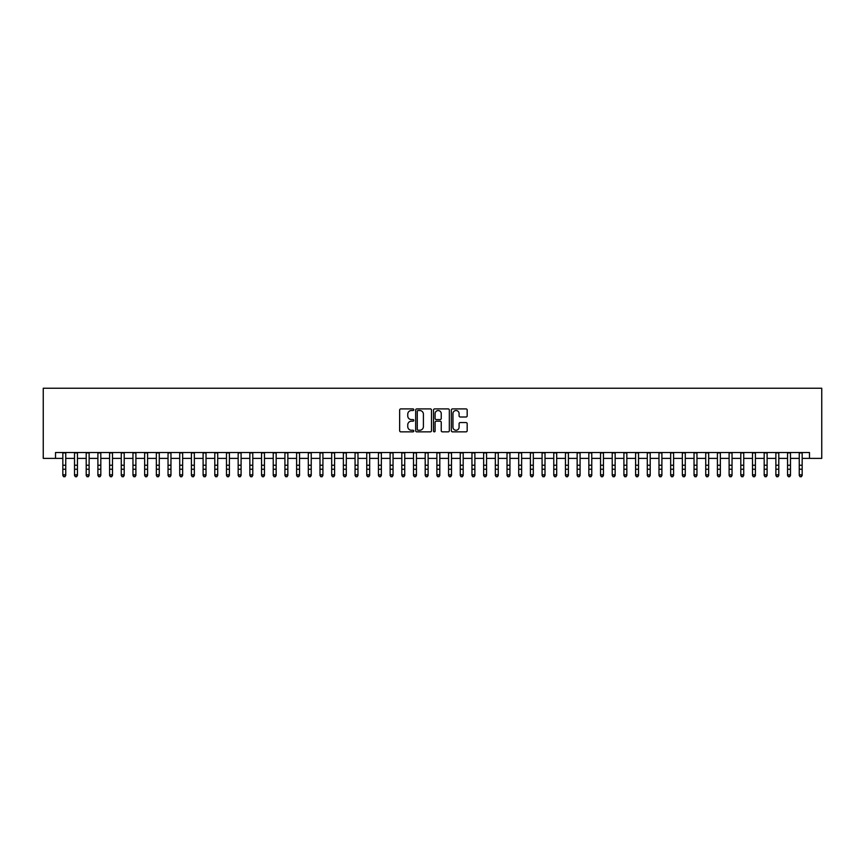<?xml version="1.0" encoding="UTF-8"?>
<svg xmlns="http://www.w3.org/2000/svg" width="865" height="865" viewBox="0 0 865 865"><rect width="100%" height="100%" fill="white"/><g stroke="black" fill="none" stroke-linecap="round" stroke-linejoin="round"><path stroke-width="1.3" d="M413.794 409.707A0.8 0.8 0 0 0 412.994 408.907L400.809 408.907A1.146 1.146 0 0 0 399.652 410.053L399.652 430.705A1.146 1.146 0 0 0 400.809 431.851L412.994 431.851A0.8 0.8 0 0 0 413.794 431.051A0.8 0.8 0 0 0 412.994 430.251L411.416 430.251A3.676 3.676 0 0 1 407.75 426.575L407.75 424.856A3.676 3.676 0 0 1 411.416 421.19L412.994 421.19A0.8 0.8 0 0 0 413.794 420.379A0.8 0.8 0 0 0 412.994 419.579L411.416 419.579A3.676 3.676 0 0 1 407.75 415.903L407.75 414.184A3.676 3.676 0 0 1 411.416 410.518L412.994 410.518A0.8 0.8 0 0 0 413.794 409.707M466.03 416.995A1.146 1.146 0 0 0 467.176 415.849L467.176 410.053A1.146 1.146 0 0 0 466.03 408.907L452.492 408.907A1.146 1.146 0 0 0 451.346 410.053L451.346 430.705A1.146 1.146 0 0 0 452.492 431.851L466.03 431.851A1.146 1.146 0 0 0 467.176 430.705L467.176 423.709A1.146 1.146 0 0 0 466.03 422.563L460.234 422.563A1.146 1.146 0 0 0 459.088 423.709L459.088 427.18A3.071 3.071 0 0 1 456.017 430.251A3.071 3.071 0 0 1 452.957 427.18L452.957 413.589A3.071 3.071 0 0 1 456.017 410.518A3.071 3.071 0 0 1 459.088 413.589L459.088 415.849A1.146 1.146 0 0 0 460.234 416.995L466.03 416.995M55.522 458.374L55.522 452.525L809.478 452.525L809.478 458.374L821.75 458.374L821.75 388.234L43.25 388.234L43.25 458.374L62.831 458.374M431.494 410.053A1.146 1.146 0 0 0 430.348 408.907L416.811 408.907A1.146 1.146 0 0 0 415.665 410.053L415.665 430.705A1.146 1.146 0 0 0 416.811 431.851L430.348 431.851A1.146 1.146 0 0 0 431.494 430.705L431.494 410.053M434.652 408.907L448.189 408.907A1.146 1.146 0 0 1 449.335 410.053L449.335 430.705A1.146 1.146 0 0 1 448.189 431.851L442.393 431.851A1.146 1.146 0 0 1 441.247 430.705L441.247 422.336A1.146 1.146 0 0 0 440.101 421.19L436.263 421.19A1.146 1.146 0 0 0 435.106 422.336L435.106 431.051A0.8 0.8 0 0 1 434.306 431.851A0.8 0.8 0 0 1 433.506 431.051L433.506 410.053A1.146 1.146 0 0 1 434.652 408.907M65.751 458.374L74.52 458.374M77.439 458.374L86.208 458.374M89.127 458.374L97.896 458.374M100.816 458.374L109.585 458.374M112.504 458.374L121.273 458.374M124.192 458.374L132.961 458.374M135.892 458.374L144.65 458.374M147.58 458.374L156.338 458.374M159.268 458.374L168.037 458.374M170.956 458.374L179.725 458.374M182.645 458.374L191.414 458.374M194.333 458.374L203.102 458.374M206.021 458.374L214.79 458.374M217.71 458.374L226.479 458.374M229.398 458.374L238.167 458.374M241.086 458.374L249.855 458.374M252.775 458.374L261.544 458.374M264.463 458.374L273.232 458.374M276.162 458.374L284.92 458.374M287.85 458.374L296.608 458.374M299.539 458.374L308.308 458.374M311.227 458.374L319.996 458.374M322.915 458.374L331.684 458.374M334.604 458.374L343.373 458.374M346.292 458.374L355.061 458.374M357.98 458.374L366.749 458.374M369.669 458.374L378.438 458.374M381.357 458.374L390.126 458.374M393.045 458.374L401.814 458.374M404.733 458.374L413.502 458.374M416.433 458.374L425.191 458.374M428.121 458.374L436.879 458.374M439.809 458.374L448.567 458.374M451.498 458.374L460.267 458.374M463.186 458.374L471.955 458.374M474.874 458.374L483.643 458.374M486.562 458.374L495.331 458.374M498.251 458.374L507.02 458.374M509.939 458.374L518.708 458.374M521.627 458.374L530.396 458.374M533.316 458.374L542.085 458.374M545.004 458.374L553.773 458.374M556.692 458.374L565.461 458.374M568.391 458.374L577.15 458.374M580.08 458.374L588.838 458.374M591.768 458.374L600.537 458.374M603.456 458.374L612.225 458.374M615.145 458.374L623.914 458.374M626.833 458.374L635.602 458.374M638.521 458.374L647.29 458.374M650.21 458.374L658.979 458.374M661.898 458.374L670.667 458.374M673.586 458.374L682.355 458.374M685.275 458.374L694.044 458.374M696.963 458.374L705.732 458.374M708.662 458.374L717.42 458.374M720.35 458.374L729.109 458.374M732.039 458.374L740.808 458.374M743.727 458.374L752.496 458.374M755.415 458.374L764.184 458.374M767.104 458.374L775.873 458.374M778.792 458.374L787.561 458.374M790.48 458.374L799.249 458.374M802.169 458.374L809.478 458.374M418.076 410.518A0.8 0.8 0 0 0 417.265 411.318L417.265 429.451A0.8 0.8 0 0 0 418.076 430.251L419.73 430.251A3.676 3.676 0 0 0 423.407 426.575L423.407 414.184A3.676 3.676 0 0 0 419.73 410.518L418.076 410.518M441.247 413.643A3.071 3.071 0 0 0 438.177 410.572A3.071 3.071 0 0 0 435.106 413.643L435.106 418.433A1.146 1.146 0 0 0 436.263 419.579L440.101 419.579A1.146 1.146 0 0 0 441.247 418.433L441.247 413.643M65.751 452.525L65.751 475.48L64.875 476.766L63.707 476.507L64.875 476.766M62.831 452.525L62.831 474.831L65.751 474.831L64.875 476.507M63.707 476.766L62.831 475.48L63.707 476.507M77.439 452.525L77.439 475.48L76.563 476.766L75.396 476.507L76.563 476.766M74.52 452.525L74.52 474.831L77.439 474.831L76.563 476.507M75.396 476.766L74.52 475.48L75.396 476.507M89.127 452.525L89.127 475.48L88.252 476.766L87.084 476.507L88.252 476.766M86.208 452.525L86.208 474.831L89.127 474.831L88.252 476.507M87.084 476.766L86.208 475.48L87.084 476.507M100.816 452.525L100.816 475.48L99.94 476.766L98.772 476.507L99.94 476.766M97.896 452.525L97.896 474.831L100.816 474.831L99.94 476.507M98.772 476.766L97.896 475.48L98.772 476.507M112.504 452.525L112.504 475.48L111.628 476.766L110.46 476.507L111.628 476.766M109.585 452.525L109.585 474.831L112.504 474.831L111.628 476.507M110.46 476.766L109.585 475.48L110.46 476.507M124.192 452.525L124.192 475.48L123.317 476.766L122.149 476.507L123.317 476.766M121.273 452.525L121.273 474.831L124.192 474.831L123.317 476.507M122.149 476.766L121.273 475.48L122.149 476.507M135.892 452.525L135.892 475.48L135.005 476.766L133.837 476.507L135.005 476.766M132.961 452.525L132.961 474.831L135.892 474.831L135.005 476.507M133.837 476.766L132.961 475.48L133.837 476.507M147.58 452.525L147.58 475.48L146.704 476.766L145.525 476.507L146.704 476.766M144.65 452.525L144.65 474.831L147.58 474.831L146.704 476.507M145.525 476.766L144.65 475.48L145.525 476.507M159.268 452.525L159.268 475.48L158.392 476.766L157.225 476.507L158.392 476.766M156.338 452.525L156.338 474.831L159.268 474.831L158.392 476.507M157.225 476.766L156.338 475.48L157.225 476.507M170.956 452.525L170.956 475.48L170.081 476.766L168.913 476.507L170.081 476.766M168.037 452.525L168.037 474.831L170.956 474.831L170.081 476.507M168.913 476.766L168.037 475.48L168.913 476.507M182.645 452.525L182.645 475.48L181.769 476.766L180.601 476.507L181.769 476.766M179.725 452.525L179.725 474.831L182.645 474.831L181.769 476.507M180.601 476.766L179.725 475.48L180.601 476.507M194.333 452.525L194.333 475.48L193.457 476.766L192.29 476.507L193.457 476.766M191.414 452.525L191.414 474.831L194.333 474.831L193.457 476.507M192.29 476.766L191.414 475.48L192.29 476.507M206.021 452.525L206.021 475.48L205.146 476.766L203.978 476.507L205.146 476.766M203.102 452.525L203.102 474.831L206.021 474.831L205.146 476.507M203.978 476.766L203.102 475.48L203.978 476.507M217.71 452.525L217.71 475.48L216.834 476.766L215.666 476.507L216.834 476.766M214.79 452.525L214.79 474.831L217.71 474.831L216.834 476.507M215.666 476.766L214.79 475.48L215.666 476.507M229.398 452.525L229.398 475.48L228.522 476.766L227.354 476.507L228.522 476.766M226.479 452.525L226.479 474.831L229.398 474.831L228.522 476.507M227.354 476.766L226.479 475.48L227.354 476.507M241.086 452.525L241.086 475.48L240.21 476.766L239.043 476.507L240.21 476.766M238.167 452.525L238.167 474.831L241.086 474.831L240.21 476.507M239.043 476.766L238.167 475.48L239.043 476.507M252.775 452.525L252.775 475.48L251.899 476.766L250.731 476.507L251.899 476.766M249.855 452.525L249.855 474.831L252.775 474.831L251.899 476.507M250.731 476.766L249.855 475.48L250.731 476.507M264.463 452.525L264.463 475.48L263.587 476.766L262.419 476.507L263.587 476.766M261.544 452.525L261.544 474.831L264.463 474.831L263.587 476.507M262.419 476.766L261.544 475.48L262.419 476.507M276.162 452.525L276.162 475.48L275.275 476.766L274.108 476.507L275.275 476.766M273.232 452.525L273.232 474.831L276.162 474.831L275.275 476.507M274.108 476.766L273.232 475.48L274.108 476.507M287.85 452.525L287.85 475.48L286.975 476.766L285.796 476.507L286.975 476.766M284.92 452.525L284.92 474.831L287.85 474.831L286.975 476.507M285.796 476.766L284.92 475.48L285.796 476.507M299.539 452.525L299.539 475.48L298.663 476.766L297.495 476.507L298.663 476.766M296.608 452.525L296.608 474.831L299.539 474.831L298.663 476.507M297.495 476.766L296.608 475.48L297.495 476.507M311.227 452.525L311.227 475.48L310.351 476.766L309.183 476.507L310.351 476.766M308.308 452.525L308.308 474.831L311.227 474.831L310.351 476.507M309.183 476.766L308.308 475.48L309.183 476.507M322.915 452.525L322.915 475.48L322.039 476.766L320.872 476.507L322.039 476.766M319.996 452.525L319.996 474.831L322.915 474.831L322.039 476.507M320.872 476.766L319.996 475.48L320.872 476.507M334.604 452.525L334.604 475.48L333.728 476.766L332.56 476.507L333.728 476.766M331.684 452.525L331.684 474.831L334.604 474.831L333.728 476.507M332.56 476.766L331.684 475.48L332.56 476.507M346.292 452.525L346.292 475.48L345.416 476.766L344.248 476.507L345.416 476.766M343.373 452.525L343.373 474.831L346.292 474.831L345.416 476.507M344.248 476.766L343.373 475.48L344.248 476.507M357.98 452.525L357.98 475.48L357.104 476.766L355.937 476.507L357.104 476.766M355.061 452.525L355.061 474.831L357.98 474.831L357.104 476.507M355.937 476.766L355.061 475.48L355.937 476.507M369.669 452.525L369.669 475.48L368.793 476.766L367.625 476.507L368.793 476.766M366.749 452.525L366.749 474.831L369.669 474.831L368.793 476.507M367.625 476.766L366.749 475.48L367.625 476.507M381.357 452.525L381.357 475.48L380.481 476.766L379.313 476.507L380.481 476.766M378.438 452.525L378.438 474.831L381.357 474.831L380.481 476.507M379.313 476.766L378.438 475.48L379.313 476.507M393.045 452.525L393.045 475.48L392.169 476.766L391.002 476.507L392.169 476.766M390.126 452.525L390.126 474.831L393.045 474.831L392.169 476.507M391.002 476.766L390.126 475.48L391.002 476.507M404.733 452.525L404.733 475.48L403.858 476.766L402.69 476.507L403.858 476.766M401.814 452.525L401.814 474.831L404.733 474.831L403.858 476.507M402.69 476.766L401.814 475.48L402.69 476.507M416.433 452.525L416.433 475.48L415.546 476.766L414.378 476.507L415.546 476.766M413.502 452.525L413.502 474.831L416.433 474.831L415.546 476.507M414.378 476.766L413.502 475.48L414.378 476.507M428.121 452.525L428.121 475.48L427.245 476.766L426.067 476.507L427.245 476.766M425.191 452.525L425.191 474.831L428.121 474.831L427.245 476.507M426.067 476.766L425.191 475.48L426.067 476.507M439.809 452.525L439.809 475.48L438.933 476.766L437.755 476.507L438.933 476.766M436.879 452.525L436.879 474.831L439.809 474.831L438.933 476.507M437.755 476.766L436.879 475.48L437.755 476.507M451.498 452.525L451.498 475.48L450.622 476.766L449.454 476.507L450.622 476.766M448.567 452.525L448.567 474.831L451.498 474.831L450.622 476.507M449.454 476.766L448.567 475.48L449.454 476.507M463.186 452.525L463.186 475.48L462.31 476.766L461.142 476.507L462.31 476.766M460.267 452.525L460.267 474.831L463.186 474.831L462.31 476.507M461.142 476.766L460.267 475.48L461.142 476.507M474.874 452.525L474.874 475.48L473.998 476.766L472.831 476.507L473.998 476.766M471.955 452.525L471.955 474.831L474.874 474.831L473.998 476.507M472.831 476.766L471.955 475.48L472.831 476.507M486.562 452.525L486.562 475.48L485.687 476.766L484.519 476.507L485.687 476.766M483.643 452.525L483.643 474.831L486.562 474.831L485.687 476.507M484.519 476.766L483.643 475.48L484.519 476.507M498.251 452.525L498.251 475.48L497.375 476.766L496.207 476.507L497.375 476.766M495.331 452.525L495.331 474.831L498.251 474.831L497.375 476.507M496.207 476.766L495.331 475.48L496.207 476.507M509.939 452.525L509.939 475.48L509.063 476.766L507.896 476.507L509.063 476.766M507.02 452.525L507.02 474.831L509.939 474.831L509.063 476.507M507.896 476.766L507.02 475.48L507.896 476.507M521.627 452.525L521.627 475.48L520.752 476.766L519.584 476.507L520.752 476.766M518.708 452.525L518.708 474.831L521.627 474.831L520.752 476.507M519.584 476.766L518.708 475.48L519.584 476.507M533.316 452.525L533.316 475.48L532.44 476.766L531.272 476.507L532.44 476.766M530.396 452.525L530.396 474.831L533.316 474.831L532.44 476.507M531.272 476.766L530.396 475.48L531.272 476.507M545.004 452.525L545.004 475.48L544.128 476.766L542.961 476.507L544.128 476.766M542.085 452.525L542.085 474.831L545.004 474.831L544.128 476.507M542.961 476.766L542.085 475.48L542.961 476.507M556.692 452.525L556.692 475.48L555.817 476.766L554.649 476.507L555.817 476.766M553.773 452.525L553.773 474.831L556.692 474.831L555.817 476.507M554.649 476.766L553.773 475.48L554.649 476.507M568.391 452.525L568.391 475.48L567.505 476.766L566.337 476.507L567.505 476.766M565.461 452.525L565.461 474.831L568.391 474.831L567.505 476.507M566.337 476.766L565.461 475.48L566.337 476.507M580.08 452.525L580.08 475.48L579.204 476.766L578.025 476.507L579.204 476.766M577.15 452.525L577.15 474.831L580.08 474.831L579.204 476.507M578.025 476.766L577.15 475.48L578.025 476.507M591.768 452.525L591.768 475.48L590.892 476.766L589.725 476.507L590.892 476.766M588.838 452.525L588.838 474.831L591.768 474.831L590.892 476.507M589.725 476.766L588.838 475.48L589.725 476.507M603.456 452.525L603.456 475.48L602.581 476.766L601.413 476.507L602.581 476.766M600.537 452.525L600.537 474.831L603.456 474.831L602.581 476.507M601.413 476.766L600.537 475.48L601.413 476.507M615.145 452.525L615.145 475.48L614.269 476.766L613.101 476.507L614.269 476.766M612.225 452.525L612.225 474.831L615.145 474.831L614.269 476.507M613.101 476.766L612.225 475.48L613.101 476.507M626.833 452.525L626.833 475.48L625.957 476.766L624.79 476.507L625.957 476.766M623.914 452.525L623.914 474.831L626.833 474.831L625.957 476.507M624.79 476.766L623.914 475.48L624.79 476.507M638.521 452.525L638.521 475.48L637.646 476.766L636.478 476.507L637.646 476.766M635.602 452.525L635.602 474.831L638.521 474.831L637.646 476.507M636.478 476.766L635.602 475.48L636.478 476.507M650.21 452.525L650.21 475.48L649.334 476.766L648.166 476.507L649.334 476.766M647.29 452.525L647.29 474.831L650.21 474.831L649.334 476.507M648.166 476.766L647.29 475.48L648.166 476.507M661.898 452.525L661.898 475.48L661.022 476.766L659.854 476.507L661.022 476.766M658.979 452.525L658.979 474.831L661.898 474.831L661.022 476.507M659.854 476.766L658.979 475.48L659.854 476.507M673.586 452.525L673.586 475.48L672.711 476.766L671.543 476.507L672.711 476.766M670.667 452.525L670.667 474.831L673.586 474.831L672.711 476.507M671.543 476.766L670.667 475.48L671.543 476.507M685.275 452.525L685.275 475.48L684.399 476.766L683.231 476.507L684.399 476.766M682.355 452.525L682.355 474.831L685.275 474.831L684.399 476.507M683.231 476.766L682.355 475.48L683.231 476.507M696.963 452.525L696.963 475.48L696.087 476.766L694.919 476.507L696.087 476.766M694.044 452.525L694.044 474.831L696.963 474.831L696.087 476.507M694.919 476.766L694.044 475.48L694.919 476.507M708.662 452.525L708.662 475.48L707.775 476.766L706.608 476.507L707.775 476.766M705.732 452.525L705.732 474.831L708.662 474.831L707.775 476.507M706.608 476.766L705.732 475.48L706.608 476.507M720.35 452.525L720.35 475.48L719.475 476.766L718.296 476.507L719.475 476.766M717.42 452.525L717.42 474.831L720.35 474.831L719.475 476.507M718.296 476.766L717.42 475.48L718.296 476.507M732.039 452.525L732.039 475.48L731.163 476.766L729.995 476.507L731.163 476.766M729.109 452.525L729.109 474.831L732.039 474.831L731.163 476.507M729.995 476.766L729.109 475.48L729.995 476.507M743.727 452.525L743.727 475.48L742.851 476.766L741.683 476.507L742.851 476.766M740.808 452.525L740.808 474.831L743.727 474.831L742.851 476.507M741.683 476.766L740.808 475.48L741.683 476.507M755.415 452.525L755.415 475.48L754.54 476.766L753.372 476.507L754.54 476.766M752.496 452.525L752.496 474.831L755.415 474.831L754.54 476.507M753.372 476.766L752.496 475.48L753.372 476.507M767.104 452.525L767.104 475.48L766.228 476.766L765.06 476.507L766.228 476.766M764.184 452.525L764.184 474.831L767.104 474.831L766.228 476.507M765.06 476.766L764.184 475.48L765.06 476.507M778.792 452.525L778.792 475.48L777.916 476.766L776.748 476.507L777.916 476.766M775.873 452.525L775.873 474.831L778.792 474.831L777.916 476.507M776.748 476.766L775.873 475.48L776.748 476.507M790.48 452.525L790.48 475.48L789.604 476.766L788.437 476.507L789.604 476.766M787.561 452.525L787.561 474.831L790.48 474.831L789.604 476.507M788.437 476.766L787.561 475.48L788.437 476.507M802.169 452.525L802.169 475.48L801.293 476.766L800.125 476.507L801.293 476.766M799.249 452.525L799.249 474.831L802.169 474.831L801.293 476.507M800.125 476.766L799.249 475.48L800.125 476.507M65.751 465.24L62.831 465.24M65.751 469.252L62.831 469.252M65.751 452.903L62.831 452.903M77.439 465.24L74.52 465.24M77.439 469.252L74.52 469.252M77.439 452.903L74.52 452.903M89.127 465.24L86.208 465.24M89.127 469.252L86.208 469.252M89.127 452.903L86.208 452.903M100.816 465.24L97.896 465.24M100.816 469.252L97.896 469.252M100.816 452.903L97.896 452.903M112.504 465.24L109.585 465.24M112.504 469.252L109.585 469.252M112.504 452.903L109.585 452.903M124.192 465.24L121.273 465.24M124.192 469.252L121.273 469.252M124.192 452.903L121.273 452.903M135.892 465.24L132.961 465.24M135.892 469.252L132.961 469.252M135.892 452.903L132.961 452.903M147.58 465.24L144.65 465.24M147.58 469.252L144.65 469.252M147.58 452.903L144.65 452.903M159.268 465.24L156.338 465.24M159.268 469.252L156.338 469.252M159.268 452.903L156.338 452.903M170.956 465.24L168.037 465.24M170.956 469.252L168.037 469.252M170.956 452.903L168.037 452.903M182.645 465.24L179.725 465.24M182.645 469.252L179.725 469.252M182.645 452.903L179.725 452.903M194.333 465.24L191.414 465.24M194.333 469.252L191.414 469.252M194.333 452.903L191.414 452.903M206.021 465.24L203.102 465.24M206.021 469.252L203.102 469.252M206.021 452.903L203.102 452.903M217.71 465.24L214.79 465.24M217.71 469.252L214.79 469.252M217.71 452.903L214.79 452.903M229.398 465.24L226.479 465.24M229.398 469.252L226.479 469.252M229.398 452.903L226.479 452.903M241.086 465.24L238.167 465.24M241.086 469.252L238.167 469.252M241.086 452.903L238.167 452.903M252.775 465.24L249.855 465.24M252.775 469.252L249.855 469.252M252.775 452.903L249.855 452.903M264.463 465.24L261.544 465.24M264.463 469.252L261.544 469.252M264.463 452.903L261.544 452.903M276.162 465.24L273.232 465.24M276.162 469.252L273.232 469.252M276.162 452.903L273.232 452.903M287.85 465.24L284.92 465.24M287.85 469.252L284.92 469.252M287.85 452.903L284.92 452.903M299.539 465.24L296.608 465.24M299.539 469.252L296.608 469.252M299.539 452.903L296.608 452.903M311.227 465.24L308.308 465.24M311.227 469.252L308.308 469.252M311.227 452.903L308.308 452.903M322.915 465.24L319.996 465.24M322.915 469.252L319.996 469.252M322.915 452.903L319.996 452.903M334.604 465.24L331.684 465.24M334.604 469.252L331.684 469.252M334.604 452.903L331.684 452.903M346.292 465.24L343.373 465.24M346.292 469.252L343.373 469.252M346.292 452.903L343.373 452.903M357.98 465.24L355.061 465.24M357.98 469.252L355.061 469.252M357.98 452.903L355.061 452.903M369.669 465.24L366.749 465.24M369.669 469.252L366.749 469.252M369.669 452.903L366.749 452.903M381.357 465.24L378.438 465.24M381.357 469.252L378.438 469.252M381.357 452.903L378.438 452.903M393.045 465.24L390.126 465.24M393.045 469.252L390.126 469.252M393.045 452.903L390.126 452.903M404.733 465.24L401.814 465.24M404.733 469.252L401.814 469.252M404.733 452.903L401.814 452.903M416.433 465.24L413.502 465.24M416.433 469.252L413.502 469.252M416.433 452.903L413.502 452.903M428.121 465.24L425.191 465.24M428.121 469.252L425.191 469.252M428.121 452.903L425.191 452.903M439.809 465.24L436.879 465.24M439.809 469.252L436.879 469.252M439.809 452.903L436.879 452.903M451.498 465.24L448.567 465.24M451.498 469.252L448.567 469.252M451.498 452.903L448.567 452.903M463.186 465.24L460.267 465.24M463.186 469.252L460.267 469.252M463.186 452.903L460.267 452.903M474.874 465.24L471.955 465.24M474.874 469.252L471.955 469.252M474.874 452.903L471.955 452.903M486.562 465.24L483.643 465.24M486.562 469.252L483.643 469.252M486.562 452.903L483.643 452.903M498.251 465.24L495.331 465.24M498.251 469.252L495.331 469.252M498.251 452.903L495.331 452.903M509.939 465.24L507.02 465.24M509.939 469.252L507.02 469.252M509.939 452.903L507.02 452.903M521.627 465.24L518.708 465.24M521.627 469.252L518.708 469.252M521.627 452.903L518.708 452.903M533.316 465.24L530.396 465.24M533.316 469.252L530.396 469.252M533.316 452.903L530.396 452.903M545.004 465.24L542.085 465.24M545.004 469.252L542.085 469.252M545.004 452.903L542.085 452.903M556.692 465.24L553.773 465.24M556.692 469.252L553.773 469.252M556.692 452.903L553.773 452.903M568.391 465.24L565.461 465.24M568.391 469.252L565.461 469.252M568.391 452.903L565.461 452.903M580.08 465.24L577.15 465.24M580.08 469.252L577.15 469.252M580.08 452.903L577.15 452.903M591.768 465.24L588.838 465.24M591.768 469.252L588.838 469.252M591.768 452.903L588.838 452.903M603.456 465.24L600.537 465.24M603.456 469.252L600.537 469.252M603.456 452.903L600.537 452.903M615.145 465.24L612.225 465.24M615.145 469.252L612.225 469.252M615.145 452.903L612.225 452.903M626.833 465.24L623.914 465.24M626.833 469.252L623.914 469.252M626.833 452.903L623.914 452.903M638.521 465.24L635.602 465.24M638.521 469.252L635.602 469.252M638.521 452.903L635.602 452.903M650.21 465.24L647.29 465.24M650.21 469.252L647.29 469.252M650.21 452.903L647.29 452.903M661.898 465.24L658.979 465.24M661.898 469.252L658.979 469.252M661.898 452.903L658.979 452.903M673.586 465.24L670.667 465.24M673.586 469.252L670.667 469.252M673.586 452.903L670.667 452.903M685.275 465.24L682.355 465.24M685.275 469.252L682.355 469.252M685.275 452.903L682.355 452.903M696.963 465.24L694.044 465.24M696.963 469.252L694.044 469.252M696.963 452.903L694.044 452.903M708.662 465.24L705.732 465.24M708.662 469.252L705.732 469.252M708.662 452.903L705.732 452.903M720.35 465.24L717.42 465.24M720.35 469.252L717.42 469.252M720.35 452.903L717.42 452.903M732.039 465.24L729.109 465.24M732.039 469.252L729.109 469.252M732.039 452.903L729.109 452.903M743.727 465.24L740.808 465.24M743.727 469.252L740.808 469.252M743.727 452.903L740.808 452.903M755.415 465.24L752.496 465.24M755.415 469.252L752.496 469.252M755.415 452.903L752.496 452.903M767.104 465.24L764.184 465.24M767.104 469.252L764.184 469.252M767.104 452.903L764.184 452.903M778.792 465.24L775.873 465.24M778.792 469.252L775.873 469.252M778.792 452.903L775.873 452.903M790.48 465.24L787.561 465.24M790.48 469.252L787.561 469.252M790.48 452.903L787.561 452.903M802.169 465.24L799.249 465.24M802.169 469.252L799.249 469.252M802.169 452.903L799.249 452.903"/></g></svg>
